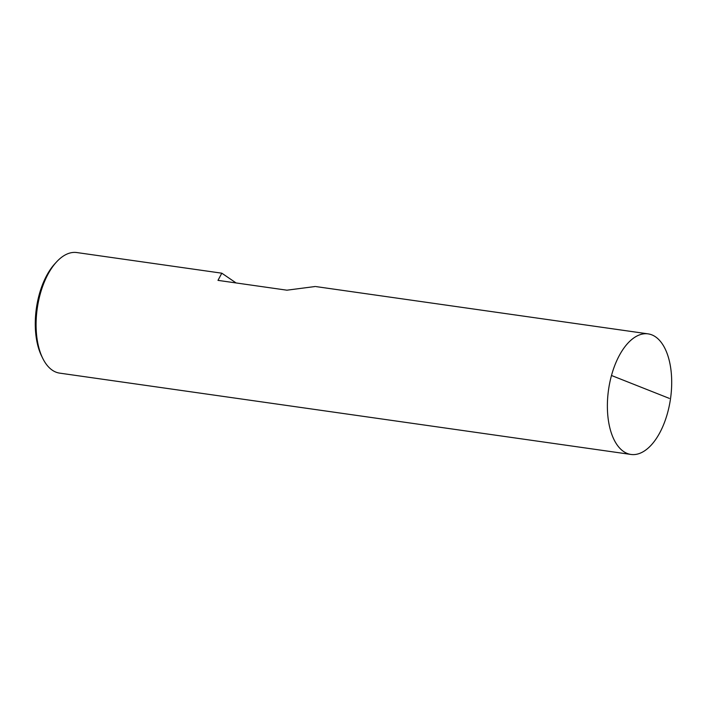 <?xml version="1.0" encoding="UTF-8"?>
<svg xmlns="http://www.w3.org/2000/svg" width="707" height="707" viewBox="0 0 707 707"><rect width="100%" height="100%" fill="white"/><g stroke="black" fill="none" stroke-linecap="round" stroke-linejoin="round"><path stroke-width="1.06" d="M316.109 286.609L648.125 333.872A60.899 31.311 98.1 0 1 667.594 412.826A60.899 31.311 -81.9 0 1 630.962 454.451A60.899 31.311 -81.9 0 1 611.484 375.488L669.361 398.403M648.125 333.872A60.899 31.311 98.1 0 0 611.484 375.488A60.899 31.311 -81.9 0 0 623.813 451.658A60.899 31.311 -81.9 0 0 667.594 412.826A60.899 31.311 98.1 0 0 655.265 336.665A60.899 31.311 98.1 0 0 611.484 375.488M630.962 454.451L59.662 373.128A60.899 31.311 -81.9 0 1 42.791 358.449A60.899 31.311 -81.9 0 1 40.193 294.174A60.899 31.311 98.1 0 1 56.533 261.943A60.899 31.311 98.1 0 1 76.824 252.549L221.521 273.149M315.357 286.494L286.927 290.188L217.986 280.37L221.804 273.185L236.103 282.95M56.533 261.943L54.863 263.755A58.363 30.003 98.1 0 0 39.203 294.642A58.363 30.003 -81.9 0 0 41.704 356.24L42.791 358.449"/></g></svg>
